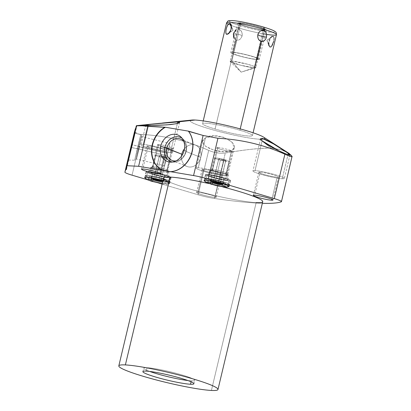 <?xml version="1.0" encoding="UTF-8"?>
<svg xmlns="http://www.w3.org/2000/svg" width="411" height="411" viewBox="0 0 411 411"><rect width="100%" height="100%" fill="white"/><g stroke="black" fill="none" stroke-linecap="round" stroke-linejoin="round"><path stroke-width="0.31" stroke-dasharray="2.06 1.54" d="M195.102 120.027A38.372 3.869 -166.6 0 0 208.906 128.705A38.372 3.869 -166.6 0 0 259.875 139.247A38.372 3.869 -166.6 0 0 264.381 138.944A38.372 3.869 -166.6 0 1 215.123 130.472A38.372 3.869 -166.6 0 1 195.102 120.027M239.896 130.261A25.631 2.584 13.4 0 1 249.117 136.056A25.631 2.584 13.4 0 1 215.076 129.018A25.631 2.584 13.4 0 1 205.854 123.218A25.631 2.584 13.4 0 1 239.896 130.261L240.219 128.9L239.896 130.261A25.631 2.584 -166.6 0 0 202.556 123.701A25.631 2.584 -166.6 0 0 215.076 129.018A25.631 2.584 -166.6 0 0 252.421 135.579A25.631 2.584 -166.6 0 0 239.896 130.261A25.631 2.584 13.4 0 1 240.014 134.885A25.631 2.584 13.4 0 1 202.546 123.768A25.631 2.584 13.4 0 1 239.896 130.261L240.219 128.9M136.308 125.879L136.92 125.823L136.308 125.879L136.92 125.823L136.041 128.535L135.404 128.653M162.119 184.102L198.123 194.788L162.119 184.102L198.123 194.788L208.701 150.4C187.894 141.019 165.576 135.707 141.749 134.469L132.049 175.178L141.749 134.469C136.735 134.063 134.299 133.246 134.454 132.018C134.299 133.246 136.735 134.063 141.749 134.469C165.576 135.707 187.894 141.019 208.701 150.4C214.27 152.753 219.803 153.627 225.3 153.036C243.949 149.763 259.197 148.119 271.049 148.109L260.399 139.663L271.049 148.109L281.078 149.691L288.034 152.753M263.59 137.13A38.372 3.869 13.4 0 1 259.875 139.247A38.372 3.869 13.4 0 1 212.487 129.742A38.372 3.869 13.4 0 1 191.886 120.048M153.889 123.896L146.388 124.764L147.78 125.216L143.198 144.446L147.78 125.216L149.512 124.348M205.397 137.993C216.335 129.938 243.471 144.662 231.583 150.518C221.457 155.774 193.078 144.389 205.397 137.993L213.838 135.913L223.671 137.284L231.676 141.857L234.311 147.467L231.583 150.518L225.541 175.877A16.137 1.629 -166.6 0 0 227.617 175.574A16.137 1.629 -166.6 0 0 216.145 171.223A16.137 1.629 -166.6 0 0 198.297 167.796L205.397 137.993L198.297 167.796A16.137 1.629 -166.6 0 0 196.217 168.094A16.137 1.629 -166.6 0 0 207.694 172.45A16.137 1.629 -166.6 0 0 225.541 175.877L231.583 150.518L223.527 151.741L213.53 150.036L205.382 146.157L202.608 141.317L205.397 137.993C193.078 144.389 221.457 155.774 231.583 150.518C243.471 144.662 216.335 129.938 205.397 137.993L198.297 167.796A16.137 1.629 -166.6 0 0 204.103 171.444A16.137 1.629 -166.6 0 0 225.541 175.877A16.137 1.629 -166.6 0 0 219.731 172.23A16.137 1.629 -166.6 0 0 198.297 167.796M203.414 169.311A10.075 1.017 13.4 0 1 216.797 172.081A10.075 1.017 13.4 0 1 220.424 174.362A10.075 1.017 13.4 0 1 207.041 171.593A10.075 1.017 13.4 0 1 203.414 169.311A10.075 1.017 13.4 0 1 214.557 171.454A10.075 1.017 13.4 0 1 221.719 174.172A10.075 1.017 13.4 0 1 220.424 174.362L214.938 197.378A10.075 1.017 -166.6 0 0 216.237 197.188A10.075 1.017 -166.6 0 0 209.071 194.47A10.075 1.017 -166.6 0 0 197.927 192.333L203.414 169.311L197.927 192.333A10.075 1.017 -166.6 0 0 196.633 192.518A10.075 1.017 -166.6 0 0 203.794 195.24A10.075 1.017 -166.6 0 0 214.938 197.378L220.424 174.362A10.075 1.017 13.4 0 1 209.281 172.219A10.075 1.017 13.4 0 1 202.114 169.502A10.075 1.017 13.4 0 1 203.414 169.311L197.927 192.333A10.075 1.017 13.4 0 1 211.311 195.102A10.075 1.017 13.4 0 1 214.938 197.378A10.075 1.017 13.4 0 1 201.554 194.609A10.075 1.017 13.4 0 1 197.927 192.333M147.02 179.622L158.728 183.095M132.049 175.178L141.749 134.469C165.576 135.707 187.894 141.019 208.701 150.4L198.123 194.788A14.647 1.474 -166.6 0 0 214.47 198.477A205.038 20.668 -166.6 0 0 262.326 203.317A205.038 20.668 -166.6 0 1 214.47 198.477L225.3 153.036C219.803 153.627 214.27 152.753 208.701 150.4L198.123 194.788A14.647 1.474 -166.6 0 0 214.47 198.477A205.038 20.668 -166.6 0 0 262.326 203.317M208.927 183.594A50.964 5.138 13.4 0 1 222.88 186.969A50.964 5.138 -166.6 0 0 208.927 183.594A50.964 5.138 13.4 0 1 222.88 186.969M262.721 201.662A50.964 5.138 13.4 0 1 256.161 202.613A50.964 5.138 13.4 0 1 211.953 194.845A50.964 5.138 13.4 0 1 168.993 181.847A50.964 5.138 -166.6 0 0 211.953 194.845A50.964 5.138 -166.6 0 0 256.161 202.613L211.413 390.45L256.161 202.613A50.964 5.138 13.4 0 1 199.797 191.788A50.964 5.138 13.4 0 1 163.563 178.04M168.762 182.803A12.828 1.295 13.4 0 1 168.017 183.784A12.828 1.295 13.4 0 1 155.969 181.605A12.828 1.295 13.4 0 1 145.36 178.204A12.828 1.295 -166.6 0 0 155.969 181.605A12.828 1.295 -166.6 0 0 168.017 183.784A12.828 1.295 -166.6 0 0 169.671 183.542A12.828 1.295 -166.6 0 0 168.762 182.803A12.828 1.295 13.4 0 1 161.523 182.838A12.828 1.295 13.4 0 1 145.36 178.204M228.213 186.769A12.828 1.295 13.4 0 1 227.417 186.758A12.828 1.295 13.4 0 1 215.364 184.58A12.828 1.295 13.4 0 1 204.755 181.184A12.828 1.295 -166.6 0 0 215.364 184.58A12.828 1.295 -166.6 0 0 227.417 186.758A12.828 1.295 -166.6 0 0 228.213 186.769A12.828 1.295 13.4 0 1 216.289 184.806A12.828 1.295 13.4 0 1 204.755 181.184M146.27 371.118L147.076 367.717A26.217 2.641 13.4 0 1 176.067 373.286A26.217 2.641 13.4 0 1 194.706 380.36A26.217 2.641 13.4 0 1 191.331 380.848L191.105 381.798L191.331 380.848A26.217 2.641 13.4 0 1 187.919 380.54A26.217 2.641 13.4 0 0 191.331 380.848A26.217 2.641 13.4 0 0 181.898 374.919A26.217 2.641 13.4 0 0 147.076 367.717L146.27 371.118L147.076 367.717A26.217 2.641 13.4 0 1 184.313 375.654A26.217 2.641 13.4 0 1 187.919 380.54M149.681 371.431A26.217 2.641 13.4 0 1 143.701 368.21A26.217 2.641 13.4 0 1 147.076 367.717A26.217 2.641 13.4 0 0 149.681 371.431A26.217 2.641 13.4 0 1 147.076 367.717M260.142 172.152A10.075 1.017 13.4 0 1 271.286 174.295A10.075 1.017 13.4 0 1 278.453 177.013A10.075 1.017 13.4 0 1 277.153 177.203L271.892 199.278L277.153 177.203A10.075 1.017 13.4 0 1 263.77 174.434A10.075 1.017 13.4 0 1 260.142 172.152A10.075 1.017 13.4 0 1 273.526 174.922A10.075 1.017 13.4 0 1 277.153 177.203A10.075 1.017 13.4 0 1 266.009 175.06A10.075 1.017 13.4 0 1 258.848 172.343A10.075 1.017 13.4 0 1 260.142 172.152L254.661 195.174M282.27 178.723A16.137 1.629 -166.6 0 0 276.464 175.071A16.137 1.629 -166.6 0 0 255.026 170.637A16.137 1.629 -166.6 0 0 260.836 174.285A16.137 1.629 -166.6 0 0 282.27 178.723A16.137 1.629 -166.6 0 0 284.35 178.42A16.137 1.629 -166.6 0 0 272.873 174.064A16.137 1.629 -166.6 0 0 255.026 170.637L262.126 140.834L255.026 170.637A16.137 1.629 -166.6 0 0 252.95 170.94A16.137 1.629 -166.6 0 0 264.422 175.292A16.137 1.629 -166.6 0 0 282.27 178.723L288.003 154.654L282.27 178.723A16.137 1.629 -166.6 0 0 268.604 172.995A16.137 1.629 -166.6 0 0 255.072 172.317A16.137 1.629 -166.6 0 0 282.27 178.723L288.003 154.654M259.875 139.247L271.049 148.109C259.197 148.119 243.949 149.763 225.3 153.036L214.47 198.477L225.3 153.036C245.989 149.527 261.237 147.888 271.049 148.109L281.268 149.743L288.902 153.339M288.311 153.36L271.686 142.699L264.088 138.831L260.666 138.553M188.613 131.171L165.366 127.251L188.613 131.171A24.167 20.041 112 0 1 190.714 156.493A24.167 20.041 112 0 1 170.776 171.798A24.167 20.041 -68 0 0 190.714 156.493A24.167 20.041 -68 0 0 188.613 131.171A24.167 20.041 112 0 1 190.714 156.493A24.167 20.041 112 0 1 170.776 171.798M126.521 168.664L136.92 125.823L126.629 168.69M131.51 147.539L132.404 144.795L128.638 160.043L132.404 144.795L138.091 146.285L135.733 156.031L137.274 148.787L131.51 147.539L137.274 148.787L140.706 134.88L138.091 146.285L132.404 144.795L135.276 132.296L131.51 147.539L132.404 144.795L131.51 147.539L138.81 148.998L141.841 136.724L139.529 146.789L138.091 146.285L140.711 134.88L134.659 160.192L138.091 146.285L139.529 146.789L136.503 159.062L138.81 148.998L137.274 148.787L138.091 146.285L137.274 148.787L138.81 148.998L136.503 159.062L139.529 146.789L167.637 153.509L164.611 165.782L166.923 155.718L138.81 148.998L166.923 155.718L169.949 143.444L167.637 153.509L139.529 146.789L141.841 136.724L138.81 148.998L139.529 146.789L138.81 148.998L166.923 155.718L167.637 153.509L166.923 155.718M281.247 201.827L292.072 156.38C289.462 152.044 282.455 149.285 271.049 148.109M184.215 150.179L186.234 151.243A13.013 10.794 112 0 1 174.033 162.155A13.013 10.794 112 0 1 172.492 162.021A13.013 10.794 -68 0 0 186.234 151.243L184.215 150.179L186.234 151.243A13.013 10.794 -68 0 0 182.104 138.286A13.013 10.794 112 0 1 183.306 139.267A13.013 10.794 112 0 1 186.234 151.243L185.767 151.351A11.482 9.52 112 0 1 175.959 160.932A11.482 9.52 -68 0 0 185.767 151.351L200.738 157.413A11.482 9.52 112 0 1 186.964 166.46A11.482 9.52 112 0 1 181.503 156.144A11.482 9.52 -68 0 0 189.45 167.025A11.482 9.52 -68 0 0 200.738 157.413L185.767 151.351A11.482 9.52 -68 0 0 183.835 141.482A11.482 9.52 112 0 1 185.767 151.351L200.738 157.413A11.482 9.52 -68 0 0 196.33 145.52A11.482 9.52 -68 0 0 184.488 148.777A11.482 9.52 112 0 1 195.585 145.175A11.482 9.52 112 0 1 200.738 157.413M177.357 123.5L170.442 152.532A16.137 1.629 -166.6 0 0 172.522 152.229A16.137 1.629 -166.6 0 0 161.045 147.878A16.137 1.629 -166.6 0 0 143.198 144.446A16.137 1.629 -166.6 0 0 141.122 144.749A16.137 1.629 -166.6 0 0 152.594 149.106A16.137 1.629 -166.6 0 0 170.442 152.532L177.357 123.5L170.442 152.532A16.137 1.629 -166.6 0 0 164.636 148.88A16.137 1.629 -166.6 0 0 143.198 144.446A16.137 1.629 -166.6 0 0 149.008 148.099A16.137 1.629 -166.6 0 0 170.442 152.532A16.137 1.629 -166.6 0 0 156.776 146.809A16.137 1.629 -166.6 0 0 143.244 146.131A16.137 1.629 -166.6 0 0 170.442 152.532M148.314 145.967A10.075 1.017 13.4 0 1 161.698 148.736A10.075 1.017 13.4 0 1 165.325 151.012A10.075 1.017 13.4 0 1 151.942 148.248A10.075 1.017 13.4 0 1 148.314 145.967A10.075 1.017 13.4 0 1 159.458 148.104A10.075 1.017 13.4 0 1 166.625 150.827A10.075 1.017 13.4 0 1 165.325 151.012L160.064 173.093L165.325 151.012A10.075 1.017 13.4 0 1 154.182 148.874A10.075 1.017 13.4 0 1 147.02 146.157A10.075 1.017 13.4 0 1 148.314 145.967L142.833 168.983M146.362 177.357L147.78 171.402A12.828 1.295 13.4 0 1 161.965 174.13A12.828 1.295 13.4 0 1 171.089 177.588A12.828 1.295 13.4 0 1 169.435 177.829L168.017 183.784L169.435 177.829A12.828 1.295 13.4 0 1 155.25 175.107A12.828 1.295 13.4 0 1 146.126 171.644A12.828 1.295 13.4 0 1 147.78 171.402L146.362 177.357L147.78 171.402A12.828 1.295 13.4 0 1 164.821 174.927A12.828 1.295 13.4 0 1 169.435 177.829A12.828 1.295 13.4 0 1 152.394 174.305A12.828 1.295 13.4 0 1 147.78 171.402A12.828 1.295 13.4 0 1 169.404 176.494A12.828 1.295 13.4 0 1 158.641 175.954A12.828 1.295 13.4 0 1 147.78 171.402M152.507 174.31A12.597 1.269 -166.6 0 0 169.24 177.773A12.597 1.269 -166.6 0 0 164.708 174.922A12.597 1.269 -166.6 0 0 147.975 171.464A12.597 1.269 -166.6 0 0 152.507 174.31L151.592 178.169A12.597 1.269 -166.6 0 0 169.943 181.39A12.597 1.269 -166.6 0 0 163.789 178.78L164.708 174.922A12.597 1.269 13.4 0 1 170.858 177.537A12.597 1.269 13.4 0 1 152.507 174.31A12.597 1.269 13.4 0 1 146.357 171.7A12.597 1.269 13.4 0 1 164.708 174.922L163.789 178.78A12.597 1.269 -166.6 0 0 145.437 175.554A12.597 1.269 -166.6 0 0 151.592 178.169L152.507 174.31A12.597 1.269 -166.6 0 0 170.863 177.501A12.597 1.269 -166.6 0 0 152.45 172.039A12.597 1.269 -166.6 0 0 152.507 174.31L151.592 178.169A12.597 1.269 -166.6 0 0 168.32 181.626A12.597 1.269 -166.6 0 0 163.789 178.78A12.597 1.269 -166.6 0 0 147.061 175.317A12.597 1.269 -166.6 0 0 151.592 178.169A12.597 1.269 -166.6 0 0 169.943 181.359A12.597 1.269 -166.6 0 0 151.531 175.893A12.597 1.269 -166.6 0 0 151.592 178.169M161.939 181.826A2.05 0.971 -73.5 0 0 163.136 180.922A2.05 0.971 -73.5 0 0 163.609 178.77A12.227 1.233 13.4 0 1 169.573 181.215A12.227 1.233 13.4 0 1 163.891 181.015A12.227 1.233 13.4 0 1 151.767 178.174A2.05 0.971 -73.5 0 0 151.731 181.318A2.05 0.971 106.5 0 1 151.767 178.174A12.227 1.233 13.4 0 1 147.369 175.41A12.227 1.233 13.4 0 1 163.609 178.77A12.227 1.233 13.4 0 1 168.012 181.534A12.227 1.233 13.4 0 1 151.767 178.174A12.227 1.233 13.4 0 1 145.843 175.564A12.227 1.233 13.4 0 1 163.609 178.77A2.05 0.971 106.5 0 1 163.136 180.922A2.05 0.971 106.5 0 1 161.939 181.826A2.05 0.971 106.5 0 1 161.98 178.687A8.862 0.894 -166.6 0 0 153.195 176.627A8.862 0.894 -166.6 0 0 149.075 176.483A8.862 0.894 -166.6 0 0 153.395 178.256A2.05 0.971 106.5 0 1 153.19 179.797A2.05 0.971 -73.5 0 0 153.395 178.256A8.862 0.894 -166.6 0 0 166.275 180.583A8.862 0.894 -166.6 0 0 161.98 178.687A2.05 0.971 -73.5 0 0 161.446 180.321A2.05 0.971 -73.5 0 1 161.98 178.687A8.862 0.894 -166.6 0 0 150.21 176.252A8.862 0.894 -166.6 0 0 153.395 178.256A8.862 0.894 -166.6 0 0 165.171 180.691A8.862 0.894 -166.6 0 0 161.98 178.687M154.146 178.297A7.321 0.74 13.4 0 1 151.51 176.638A7.321 0.74 13.4 0 1 161.235 178.651A7.321 0.74 13.4 0 1 163.871 180.306A7.321 0.74 13.4 0 1 154.146 178.297A1.171 0.555 106.5 0 1 154.207 178.307A1.171 0.555 106.5 0 1 154.438 179.458A6.15 0.622 13.4 0 1 151.433 178.179A6.15 0.622 13.4 0 1 160.398 179.756A1.171 0.555 106.5 0 1 161.235 178.651A7.321 0.74 -166.6 0 0 151.51 176.638A7.321 0.74 -166.6 0 0 154.146 178.297A7.321 0.74 -166.6 0 0 163.871 180.306A7.321 0.74 -166.6 0 0 161.235 178.651A1.171 0.555 -73.5 0 0 160.398 179.756A6.15 0.622 13.4 0 1 163.403 181.03A6.15 0.622 13.4 0 1 154.438 179.458A1.171 0.555 -73.5 0 0 154.207 178.307A1.171 0.555 -73.5 0 0 154.146 178.297A7.321 0.74 13.4 0 1 154.11 176.971A7.321 0.74 13.4 0 1 164.816 180.152A7.321 0.74 13.4 0 1 154.146 178.297A1.171 0.555 -73.5 0 1 154.438 179.458L154.279 180.136L154.438 179.458A6.15 0.622 13.4 0 1 151.433 178.179A6.15 0.622 13.4 0 1 160.398 179.756A6.15 0.622 13.4 0 1 163.403 181.03A6.15 0.622 13.4 0 1 154.438 179.458A6.15 0.622 13.4 0 1 154.413 178.348A6.15 0.622 13.4 0 1 163.403 181.015A6.15 0.622 13.4 0 1 154.438 179.458L154.279 180.136M160.233 180.434A6.15 0.622 -166.6 0 1 161.723 181.765A6.15 0.622 -166.6 0 0 163.239 181.713A6.15 0.622 -166.6 0 0 160.233 180.434L160.398 179.756L160.233 180.434A6.15 0.622 -166.6 0 0 151.274 178.862A6.15 0.622 -166.6 0 0 152.604 179.592A6.15 0.622 -166.6 0 1 152.702 178.8A6.15 0.622 -166.6 0 1 160.233 180.434L160.398 179.756A1.171 0.555 106.5 0 1 161.235 178.651M155.224 180.121A3.663 0.37 13.4 0 1 154.248 179.376A3.663 0.37 13.4 0 1 159.031 180.378A3.663 0.37 13.4 0 1 159.144 181.056A3.663 0.37 -166.6 0 0 160.819 181.133A3.663 0.37 -166.6 0 0 159.031 180.378A3.663 0.37 -166.6 0 0 153.693 179.437A3.663 0.37 -166.6 0 0 155.224 180.121A3.663 0.37 13.4 0 1 154.628 179.412A3.663 0.37 13.4 0 1 159.997 180.691A3.663 0.37 13.4 0 1 159.144 181.056M155.486 180.177L161.061 156.781A3.663 0.37 13.4 0 1 159.273 156.021A3.663 0.37 13.4 0 1 164.606 156.961L159.031 180.378L164.606 156.961A3.663 0.37 13.4 0 1 166.398 157.721A3.663 0.37 13.4 0 1 161.061 156.781L155.486 180.177L161.061 156.781A3.663 0.37 13.4 0 1 159.745 155.954A3.663 0.37 13.4 0 1 164.606 156.961A3.663 0.37 13.4 0 1 165.926 157.788A3.663 0.37 13.4 0 1 161.061 156.781A3.663 0.37 13.4 0 1 161.045 156.123A3.663 0.37 13.4 0 1 166.398 157.711A3.663 0.37 13.4 0 1 161.061 156.781M166.465 157.053A7.501 0.755 -166.6 0 0 156.509 154.993A7.501 0.755 -166.6 0 0 159.206 156.689A7.501 0.755 -166.6 0 0 169.162 158.749A7.501 0.755 -166.6 0 0 166.465 157.053L162.237 174.798A7.501 0.755 -166.6 0 0 151.315 172.877A7.501 0.755 -166.6 0 0 154.978 174.434L159.206 156.689A7.501 0.755 13.4 0 1 155.543 155.132A7.501 0.755 13.4 0 1 166.465 157.053A7.501 0.755 13.4 0 1 170.128 158.61A7.501 0.755 13.4 0 1 159.206 156.689L154.978 174.434A7.501 0.755 -166.6 0 0 165.9 176.355A7.501 0.755 -166.6 0 0 162.237 174.798L166.465 157.053L162.237 174.798A7.501 0.755 13.4 0 1 164.934 176.494A7.501 0.755 13.4 0 1 154.978 174.434A7.501 0.755 13.4 0 1 152.281 172.738A7.501 0.755 13.4 0 1 162.237 174.798M149.758 171.988A10.486 1.058 -166.6 0 0 153.529 174.362A10.486 1.058 -166.6 0 0 167.457 177.244A10.486 1.058 -166.6 0 0 163.686 174.87A10.486 1.058 -166.6 0 0 149.758 171.988A10.486 1.058 -166.6 0 0 148.412 172.168A10.486 1.058 -166.6 0 0 155.759 174.988A10.486 1.058 -166.6 0 0 167.457 177.244L167.703 172.368A9.474 0.956 13.4 0 1 157.136 170.334A9.474 0.956 13.4 0 1 150.503 167.78A9.474 0.956 13.4 0 1 151.716 167.626L149.758 171.988L151.716 167.626A9.474 0.956 13.4 0 1 162.093 169.609A9.474 0.956 13.4 0 1 168.926 172.173A9.474 0.956 13.4 0 1 167.703 172.368L167.457 177.244A10.486 1.058 -166.6 0 0 168.813 177.023A10.486 1.058 -166.6 0 0 161.246 174.192A10.486 1.058 -166.6 0 0 149.758 171.988A10.486 1.058 -166.6 0 0 158.636 175.708A10.486 1.058 -166.6 0 0 167.431 176.149A10.486 1.058 -166.6 0 0 149.758 171.988L151.716 167.626L153.329 166.547A7.968 0.801 13.4 0 1 161.759 168.135A7.968 0.801 13.4 0 1 167.786 170.298A7.968 0.801 13.4 0 1 166.779 170.534L167.703 172.368A9.474 0.956 -166.6 0 0 168.895 172.086A9.474 0.956 -166.6 0 0 161.734 169.517A9.474 0.956 -166.6 0 0 151.716 167.626A9.474 0.956 -166.6 0 0 150.565 167.719A9.474 0.956 -166.6 0 0 156.781 170.236A9.474 0.956 -166.6 0 0 167.703 172.368L166.779 170.534A7.968 0.801 13.4 0 1 157.593 168.741A7.968 0.801 13.4 0 1 152.363 166.625A7.968 0.801 13.4 0 1 153.329 166.547L151.716 167.626A9.474 0.956 -166.6 0 0 159.735 170.981A9.474 0.956 -166.6 0 0 167.678 171.382A9.474 0.956 -166.6 0 0 151.716 167.626L153.329 166.547A7.968 0.801 -166.6 0 0 152.306 166.696A7.968 0.801 -166.6 0 0 157.968 168.844A7.968 0.801 -166.6 0 0 166.779 170.534L172.019 148.546A7.968 0.801 13.4 0 1 163.208 146.855A7.968 0.801 13.4 0 1 157.541 144.708A7.968 0.801 13.4 0 1 158.569 144.559L153.329 166.547L158.569 144.559A7.968 0.801 13.4 0 1 167.38 146.249A7.968 0.801 13.4 0 1 173.041 148.397A7.968 0.801 13.4 0 1 172.019 148.546L166.779 170.534A7.968 0.801 -166.6 0 0 167.806 170.385A7.968 0.801 -166.6 0 0 162.14 168.238A7.968 0.801 -166.6 0 0 153.329 166.547A7.968 0.801 13.4 0 1 166.758 169.707A7.968 0.801 13.4 0 1 160.074 169.373A7.968 0.801 13.4 0 1 153.329 166.547L158.569 144.559A7.968 0.801 -166.6 0 0 161.436 146.357A7.968 0.801 -166.6 0 0 172.019 148.546A7.968 0.801 -166.6 0 0 169.152 146.748A7.968 0.801 -166.6 0 0 158.569 144.559A7.968 0.801 -166.6 0 0 165.314 147.385A7.968 0.801 -166.6 0 0 171.998 147.719A7.968 0.801 -166.6 0 0 158.569 144.559M205.757 180.331L207.175 174.382A12.828 1.295 13.4 0 1 221.365 177.105A12.828 1.295 13.4 0 1 230.484 180.568A12.828 1.295 13.4 0 1 228.835 180.809L227.417 186.758L228.835 180.809A12.828 1.295 13.4 0 1 214.645 178.081A12.828 1.295 13.4 0 1 205.526 174.618A12.828 1.295 13.4 0 1 207.175 174.382L205.757 180.331L207.175 174.382A12.828 1.295 13.4 0 1 224.216 177.906A12.828 1.295 13.4 0 1 228.835 180.809A12.828 1.295 13.4 0 1 211.793 177.28A12.828 1.295 13.4 0 1 207.175 174.382A12.828 1.295 13.4 0 1 228.799 179.468A12.828 1.295 13.4 0 1 218.041 178.929A12.828 1.295 13.4 0 1 207.175 174.382M211.906 177.29A12.597 1.269 -166.6 0 0 228.634 180.748A12.597 1.269 -166.6 0 0 224.103 177.901A12.597 1.269 -166.6 0 0 207.375 174.439A12.597 1.269 -166.6 0 0 211.906 177.29L210.987 181.143A12.597 1.269 -166.6 0 0 229.338 184.369A12.597 1.269 -166.6 0 0 223.183 181.754L224.103 177.901A12.597 1.269 13.4 0 1 230.258 180.511A12.597 1.269 13.4 0 1 211.906 177.29A12.597 1.269 13.4 0 1 205.752 174.675A12.597 1.269 13.4 0 1 224.103 177.901L223.183 181.754A12.597 1.269 -166.6 0 0 204.832 178.528A12.597 1.269 -166.6 0 0 210.987 181.143L211.906 177.29A12.597 1.269 -166.6 0 0 230.258 180.48A12.597 1.269 -166.6 0 0 211.845 175.014A12.597 1.269 -166.6 0 0 211.906 177.29L210.987 181.143A12.597 1.269 -166.6 0 0 227.715 184.606A12.597 1.269 -166.6 0 0 223.183 181.754A12.597 1.269 -166.6 0 0 206.456 178.292A12.597 1.269 -166.6 0 0 210.987 181.143A12.597 1.269 -166.6 0 0 229.343 184.334A12.597 1.269 -166.6 0 0 210.93 178.867A12.597 1.269 -166.6 0 0 210.987 181.143M211.167 181.153A12.227 1.233 13.4 0 1 206.764 178.384A12.227 1.233 13.4 0 1 223.009 181.744A12.227 1.233 13.4 0 1 227.406 184.513A12.227 1.233 13.4 0 1 211.167 181.153A12.227 1.233 13.4 0 1 205.243 178.538A12.227 1.233 13.4 0 1 223.009 181.744A2.05 0.971 106.5 0 1 222.587 183.794A2.05 0.971 -73.5 0 0 223.009 181.744A12.227 1.233 13.4 0 1 228.973 184.19A12.227 1.233 13.4 0 1 223.286 183.989A12.227 1.233 13.4 0 1 211.167 181.153A2.05 0.971 -73.5 0 0 211.126 184.292A2.05 0.971 106.5 0 1 211.167 181.153A12.227 1.233 13.4 0 1 211.11 178.944A12.227 1.233 13.4 0 1 228.984 184.251A12.227 1.233 13.4 0 1 211.167 181.153A2.05 0.971 106.5 0 0 210.704 182.34M212.795 181.236A2.05 0.971 106.5 0 1 212.59 182.772A2.05 0.971 -73.5 0 0 212.795 181.236A8.862 0.894 -166.6 0 0 225.67 183.558A8.862 0.894 -166.6 0 0 221.375 181.662A8.862 0.894 -166.6 0 0 212.59 179.607A8.862 0.894 -166.6 0 0 208.469 179.463A8.862 0.894 -166.6 0 0 212.795 181.236A8.862 0.894 -166.6 0 0 224.565 183.671A8.862 0.894 -166.6 0 0 221.375 181.662A2.05 0.971 -73.5 0 0 220.841 183.301A2.05 0.971 -73.5 0 1 221.375 181.662A8.862 0.894 -166.6 0 0 209.605 179.227A8.862 0.894 -166.6 0 0 212.795 181.236A8.862 0.894 13.4 0 1 212.754 179.633A8.862 0.894 13.4 0 1 225.711 183.481A8.862 0.894 13.4 0 1 212.795 181.236A2.05 0.971 106.5 0 1 212.59 182.772M221.339 184.806A2.05 0.971 106.5 0 1 221.375 181.662M213.54 181.272A7.321 0.74 13.4 0 1 210.905 179.612A7.321 0.74 13.4 0 1 220.63 181.626A7.321 0.74 13.4 0 1 223.265 183.28A7.321 0.74 13.4 0 1 213.54 181.272A1.171 0.555 106.5 0 1 213.602 181.282A1.171 0.555 106.5 0 1 213.838 182.433A6.15 0.622 13.4 0 1 210.833 181.159A6.15 0.622 13.4 0 1 219.793 182.731A1.171 0.555 106.5 0 1 220.63 181.626A7.321 0.74 -166.6 0 0 210.905 179.612A7.321 0.74 -166.6 0 0 213.54 181.272A7.321 0.74 -166.6 0 0 223.265 183.28A7.321 0.74 -166.6 0 0 220.63 181.626A1.171 0.555 -73.5 0 0 219.793 182.731A6.15 0.622 13.4 0 1 222.798 184.01A6.15 0.622 13.4 0 1 213.838 182.433A1.171 0.555 -73.5 0 0 213.602 181.282A1.171 0.555 -73.5 0 0 213.54 181.272A7.321 0.74 13.4 0 1 213.504 179.951A7.321 0.74 13.4 0 1 224.211 183.126A7.321 0.74 13.4 0 1 213.54 181.272A1.171 0.555 -73.5 0 1 213.838 182.433L213.674 183.116L213.838 182.433A6.15 0.622 13.4 0 1 210.833 181.159A6.15 0.622 13.4 0 1 219.793 182.731A6.15 0.622 13.4 0 1 222.798 184.01A6.15 0.622 13.4 0 1 213.838 182.433A6.15 0.622 13.4 0 1 213.807 181.323A6.15 0.622 13.4 0 1 222.803 183.989A6.15 0.622 13.4 0 1 213.838 182.433L213.674 183.116M219.633 183.414A6.15 0.622 -166.6 0 1 221.118 184.739A6.15 0.622 -166.6 0 0 222.639 184.688A6.15 0.622 -166.6 0 0 219.633 183.414L219.793 182.731L219.633 183.414A6.15 0.622 -166.6 0 0 210.668 181.837A6.15 0.622 -166.6 0 0 211.999 182.566A6.15 0.622 -166.6 0 1 212.097 181.775A6.15 0.622 -166.6 0 1 219.633 183.414L219.793 182.731A1.171 0.555 106.5 0 1 220.63 181.626M214.619 183.095A3.663 0.37 13.4 0 1 213.643 182.35A3.663 0.37 13.4 0 1 218.426 183.352A3.663 0.37 13.4 0 1 218.544 184.03A3.663 0.37 -166.6 0 0 220.214 184.113A3.663 0.37 -166.6 0 0 218.426 183.352A3.663 0.37 -166.6 0 0 213.093 182.412A3.663 0.37 -166.6 0 0 214.619 183.095A3.663 0.37 13.4 0 1 214.028 182.386A3.663 0.37 13.4 0 1 219.392 183.666A3.663 0.37 13.4 0 1 218.544 184.03M214.886 183.152L220.46 159.761A3.663 0.37 13.4 0 1 218.673 159A3.663 0.37 13.4 0 1 224.005 159.936L218.426 183.352L224.005 159.936A3.663 0.37 13.4 0 1 225.793 160.696A3.663 0.37 13.4 0 1 220.46 159.761L214.886 183.152L220.46 159.761A3.663 0.37 13.4 0 1 219.14 158.929A3.663 0.37 13.4 0 1 224.005 159.936A3.663 0.37 13.4 0 1 225.32 160.763A3.663 0.37 13.4 0 1 220.46 159.761A3.663 0.37 13.4 0 1 220.44 159.098A3.663 0.37 13.4 0 1 225.793 160.686A3.663 0.37 13.4 0 1 220.46 159.761M225.865 160.028A7.501 0.755 -166.6 0 0 215.903 157.968A7.501 0.755 -166.6 0 0 218.601 159.663A7.501 0.755 -166.6 0 0 228.562 161.723A7.501 0.755 -166.6 0 0 225.865 160.028L221.637 177.773A7.501 0.755 -166.6 0 0 210.709 175.857A7.501 0.755 -166.6 0 0 214.372 177.413L218.601 159.663A7.501 0.755 13.4 0 1 214.938 158.112A7.501 0.755 13.4 0 1 225.865 160.028A7.501 0.755 13.4 0 1 229.528 161.585A7.501 0.755 13.4 0 1 218.601 159.663L214.372 177.413A7.501 0.755 -166.6 0 0 225.3 179.33A7.501 0.755 -166.6 0 0 221.637 177.773L225.865 160.028L221.637 177.773A7.501 0.755 13.4 0 1 224.334 179.473A7.501 0.755 13.4 0 1 214.372 177.413A7.501 0.755 13.4 0 1 211.675 175.713A7.501 0.755 13.4 0 1 221.637 177.773M209.153 174.968A10.486 1.058 -166.6 0 0 212.929 177.341A10.486 1.058 -166.6 0 0 226.857 180.218A10.486 1.058 -166.6 0 0 223.081 177.85A10.486 1.058 -166.6 0 0 209.153 174.968A10.486 1.058 -166.6 0 0 207.812 175.143A10.486 1.058 -166.6 0 0 215.153 177.963A10.486 1.058 -166.6 0 0 226.857 180.218L227.098 175.343A9.474 0.956 13.4 0 1 216.53 173.308A9.474 0.956 13.4 0 1 209.898 170.76A9.474 0.956 13.4 0 1 211.11 170.601L209.153 174.968L211.11 170.601A9.474 0.956 13.4 0 1 221.488 172.589A9.474 0.956 13.4 0 1 228.321 175.148A9.474 0.956 13.4 0 1 227.098 175.343L226.857 180.218A10.486 1.058 -166.6 0 0 228.208 180.003A10.486 1.058 -166.6 0 0 220.645 177.167A10.486 1.058 -166.6 0 0 209.153 174.968A10.486 1.058 -166.6 0 0 218.03 178.687A10.486 1.058 -166.6 0 0 226.826 179.129A10.486 1.058 -166.6 0 0 209.153 174.968L211.11 170.601L212.728 169.522A7.968 0.801 13.4 0 1 221.159 171.115A7.968 0.801 13.4 0 1 227.18 173.272A7.968 0.801 13.4 0 1 226.178 173.514L227.098 175.343A9.474 0.956 -166.6 0 0 228.295 175.06A9.474 0.956 -166.6 0 0 221.133 172.492A9.474 0.956 -166.6 0 0 211.11 170.601A9.474 0.956 -166.6 0 0 209.959 170.693A9.474 0.956 -166.6 0 0 216.181 173.211A9.474 0.956 -166.6 0 0 227.098 175.343L226.178 173.514A7.968 0.801 13.4 0 1 216.993 171.721A7.968 0.801 13.4 0 1 211.763 169.599A7.968 0.801 13.4 0 1 212.728 169.522L211.11 170.601A9.474 0.956 -166.6 0 0 219.13 173.961A9.474 0.956 -166.6 0 0 227.072 174.356A9.474 0.956 -166.6 0 0 211.11 170.601L212.728 169.522A7.968 0.801 -166.6 0 0 211.701 169.671A7.968 0.801 -166.6 0 0 217.368 171.819A7.968 0.801 -166.6 0 0 226.178 173.514L231.414 151.525A7.968 0.801 13.4 0 1 222.603 149.83A7.968 0.801 13.4 0 1 216.941 147.683A7.968 0.801 13.4 0 1 217.964 147.534L212.728 169.522L217.964 147.534A7.968 0.801 13.4 0 1 226.774 149.224A7.968 0.801 13.4 0 1 232.441 151.376A7.968 0.801 13.4 0 1 231.414 151.525L226.178 173.514A7.968 0.801 -166.6 0 0 227.201 173.365A7.968 0.801 -166.6 0 0 221.539 171.212A7.968 0.801 -166.6 0 0 212.728 169.522A7.968 0.801 13.4 0 1 226.153 172.682A7.968 0.801 13.4 0 1 219.474 172.348A7.968 0.801 13.4 0 1 212.728 169.522L217.964 147.534A7.968 0.801 -166.6 0 0 220.83 149.337A7.968 0.801 -166.6 0 0 231.414 151.525A7.968 0.801 -166.6 0 0 228.547 149.722A7.968 0.801 -166.6 0 0 217.964 147.534A7.968 0.801 -166.6 0 0 224.714 150.359A7.968 0.801 -166.6 0 0 231.393 150.693A7.968 0.801 -166.6 0 0 217.964 147.534M242.069 35.952C240.728 39.343 238.791 40.715 236.268 40.057L215.076 129.018L236.268 40.057L234.167 38.408L236.268 40.057C233.854 39.096 232.939 36.887 233.525 33.419L240.25 34.807L242.069 35.952C241.072 39.055 239.14 40.427 236.268 40.057C238.791 40.715 240.728 39.343 242.069 35.952L240.25 34.807L233.525 33.419C234.676 30.024 236.443 28.647 238.837 29.289C241.401 30.244 242.475 32.469 242.069 35.952C242.475 32.469 241.401 30.244 238.837 29.289L239.12 28.097L238.837 29.289C241.498 30.522 242.577 32.741 242.069 35.952L240.25 34.807L233.525 33.419C234.368 30.306 236.14 28.929 238.837 29.289L236.284 29.515M276.459 34.658A25.631 2.584 13.4 0 1 239.12 28.097A25.631 2.584 13.4 0 1 228.3 24.208A25.631 2.584 13.4 0 1 226.6 22.78A25.631 2.584 -166.6 0 0 228.3 24.208A25.631 2.584 -166.6 0 0 239.12 28.097A2.343 1.11 106.5 0 1 240.795 25.888A23.288 2.348 13.4 0 1 232.415 20.617A23.288 2.348 13.4 0 1 263.343 27.013A23.288 2.348 13.4 0 1 271.722 32.284A23.288 2.348 13.4 0 1 240.795 25.888A2.343 1.11 -73.5 0 0 239.12 28.097A25.631 2.584 -166.6 0 0 276.459 34.658M271.471 36.887L266.898 40.319L272.878 36.327C275.617 36.317 273.027 47.167 270.31 47.101L266.898 40.319L268.82 45.585L268.886 40.864L271.471 36.887L272.878 36.327L266.898 40.319L270.31 47.101C266.297 45.893 270.053 35.202 272.878 36.327C275.74 37.257 272.416 48.041 270.31 47.101L269.637 46.833M233.489 36.759L233.345 34.539M229.574 32.572L233.027 30.27L231.45 27.131L233.027 30.27L229.574 32.572L233.027 30.27L231.45 27.131M227.828 34.087L233.027 30.27L231.105 25.004M240.795 25.888A23.288 2.348 13.4 0 1 232.415 20.617A23.288 2.348 13.4 0 1 263.343 27.013A23.288 2.348 13.4 0 1 271.722 32.284A23.288 2.348 13.4 0 1 240.795 25.888A2.343 1.11 -73.5 0 0 239.12 28.097L238.837 29.289M240.872 23.129A13.27 1.336 -166.6 0 0 245.644 26.129A13.27 1.336 -166.6 0 0 263.271 29.772A13.27 1.336 -166.6 0 0 258.493 26.772A13.27 1.336 -166.6 0 0 240.872 23.129L231.819 61.116A13.27 1.336 -166.6 0 0 230.114 61.362A13.27 1.336 -166.6 0 0 239.546 64.943A13.27 1.336 -166.6 0 0 254.219 67.758L263.271 29.772A13.27 1.336 13.4 0 1 248.598 26.956A13.27 1.336 13.4 0 1 239.161 23.376A13.27 1.336 13.4 0 1 240.872 23.129A13.27 1.336 13.4 0 1 255.544 25.944A13.27 1.336 13.4 0 1 264.977 29.525A13.27 1.336 13.4 0 1 263.271 29.772L254.219 67.758A13.27 1.336 -166.6 0 0 255.93 67.512A13.27 1.336 -166.6 0 0 246.492 63.931A13.27 1.336 -166.6 0 0 231.819 61.116L240.872 23.129L231.819 61.116L247.535 64.214L254.286 66.423L255.688 67.687L254.219 67.758L241.18 72.151L231.819 61.116L241.18 72.151L254.219 67.758L240.61 65.221L230.247 61.624L231.819 61.116L241.18 72.151L254.219 67.758A13.27 1.336 13.4 0 1 231.855 62.498A13.27 1.336 13.4 0 1 242.983 63.053A13.27 1.336 13.4 0 1 254.219 67.758L263.271 29.772A13.27 1.336 13.4 0 1 240.908 24.511A13.27 1.336 13.4 0 1 252.035 25.066A13.27 1.336 13.4 0 1 263.271 29.772M264.432 30.116A14.647 1.474 13.4 0 1 239.747 24.311A14.647 1.474 13.4 0 1 252.03 24.922A14.647 1.474 13.4 0 1 264.432 30.116A14.647 1.474 13.4 0 1 248.234 27.008A14.647 1.474 13.4 0 1 237.825 23.057A14.647 1.474 13.4 0 1 239.711 22.78L232.688 52.264A14.647 1.474 -166.6 0 0 230.802 52.536A14.647 1.474 -166.6 0 0 241.211 56.492A14.647 1.474 -166.6 0 0 257.409 59.6L264.432 30.116L257.409 59.6A14.647 1.474 -166.6 0 0 259.295 59.328A14.647 1.474 -166.6 0 0 248.881 55.377A14.647 1.474 -166.6 0 0 232.688 52.264L239.711 22.78A14.647 1.474 13.4 0 1 255.904 25.893A14.647 1.474 13.4 0 1 266.318 29.844A14.647 1.474 13.4 0 1 264.432 30.116L257.409 59.6A14.647 1.474 13.4 0 1 237.954 55.577A14.647 1.474 13.4 0 1 232.688 52.264A14.647 1.474 13.4 0 1 252.138 56.286A14.647 1.474 13.4 0 1 257.409 59.6M256.243 59.256A13.27 1.336 -166.6 0 0 251.47 56.256A13.27 1.336 -166.6 0 0 233.849 52.608A13.27 1.336 -166.6 0 0 238.621 55.608A13.27 1.336 -166.6 0 0 256.243 59.256M141.749 134.469C136.735 134.063 134.299 133.246 134.454 132.018M208.701 150.4C214.27 152.753 219.803 153.627 225.3 153.036M231.583 150.518L225.541 175.877A16.137 1.629 -166.6 0 0 211.876 170.154A16.137 1.629 -166.6 0 0 198.338 169.476A16.137 1.629 -166.6 0 0 225.541 175.877M220.424 174.362A10.075 1.017 -166.6 0 0 211.891 170.786A10.075 1.017 -166.6 0 0 203.44 170.365A10.075 1.017 -166.6 0 0 220.424 174.362L214.938 197.378A10.075 1.017 -166.6 0 0 206.409 193.807A10.075 1.017 -166.6 0 0 197.958 193.381A10.075 1.017 -166.6 0 0 214.938 197.378M211.413 390.45L256.161 202.613M191.105 381.798L191.331 380.848M277.153 177.203A10.075 1.017 -166.6 0 0 268.619 173.627A10.075 1.017 -166.6 0 0 260.173 173.206A10.075 1.017 -166.6 0 0 277.153 177.203L271.892 199.278M255.026 170.637L262.126 140.834L260.661 138.564M136.92 125.823L136.041 128.535M167.637 153.509L132.404 144.795M172.492 162.021A13.013 10.794 -68 0 0 185.515 153.483A13.013 10.794 -68 0 0 182.104 138.286M183.835 141.482A11.482 9.52 112 0 1 185.135 153.329A11.482 9.52 112 0 1 175.959 160.932M181.503 156.144A11.482 9.52 -68 0 0 193.103 166.481A11.482 9.52 -68 0 0 200.013 149.429A11.482 9.52 -68 0 0 184.488 148.777M147.78 125.216L143.198 144.446M165.325 151.012A10.075 1.017 -166.6 0 0 156.791 147.441A10.075 1.017 -166.6 0 0 148.345 147.015A10.075 1.017 -166.6 0 0 165.325 151.012L160.064 173.093M168.017 183.784L169.435 177.829M163.789 178.78L164.708 174.922M151.767 178.174A12.227 1.233 13.4 0 1 151.71 175.97A12.227 1.233 13.4 0 1 169.589 181.272A12.227 1.233 13.4 0 1 151.767 178.174A2.05 0.971 106.5 0 0 151.305 179.366M153.395 178.256A8.862 0.894 13.4 0 1 153.354 176.658A8.862 0.894 13.4 0 1 166.311 180.501A8.862 0.894 13.4 0 1 153.395 178.256A2.05 0.971 106.5 0 1 153.19 179.797M161.723 181.765A6.15 0.622 -166.6 0 0 161.477 180.83A6.15 0.622 -166.6 0 0 153.246 178.867A6.15 0.622 -166.6 0 0 152.604 179.592M164.606 156.961L159.031 180.378M159.206 156.689A7.501 0.755 13.4 0 1 159.17 155.337A7.501 0.755 13.4 0 1 170.133 158.589A7.501 0.755 13.4 0 1 159.206 156.689L154.978 174.434A7.501 0.755 13.4 0 1 154.942 173.082A7.501 0.755 13.4 0 1 165.905 176.334A7.501 0.755 13.4 0 1 154.978 174.434M172.019 148.546L166.779 170.534L167.703 172.368L167.457 177.244M227.417 186.758L228.835 180.809M223.183 181.754L224.103 177.901M221.118 184.739A6.15 0.622 -166.6 0 0 220.871 183.804A6.15 0.622 -166.6 0 0 212.641 181.847A6.15 0.622 -166.6 0 0 211.999 182.566M224.005 159.936L218.426 183.352M218.601 159.663A7.501 0.755 13.4 0 1 218.565 158.312A7.501 0.755 13.4 0 1 229.528 161.564A7.501 0.755 13.4 0 1 218.601 159.663L214.372 177.413A7.501 0.755 13.4 0 1 214.337 176.057A7.501 0.755 13.4 0 1 225.3 179.309A7.501 0.755 13.4 0 1 214.372 177.413M231.414 151.525L226.178 173.514L227.098 175.343L226.857 180.218M268.63 44.927L270.351 38.018M271.496 36.867L272.226 36.451M273.49 36.579L273.777 36.98M273.89 37.267L274.05 38.377M273.973 39.764L273.716 41.28M271.496 46.52L270.916 46.962M270.31 47.101L266.898 40.319L272.878 36.327M266.539 34.375A25.631 2.584 13.4 0 1 228.3 24.208M236.268 40.057L215.076 129.018M263.343 27.013A23.288 2.348 -166.6 0 0 229.41 21.115A23.288 2.348 -166.6 0 0 263.451 31.221A23.288 2.348 -166.6 0 0 263.343 27.013M198.123 194.788A14.647 1.474 -166.6 0 0 214.47 198.477M163.188 180.819A2.05 0.971 -73.5 0 0 163.609 178.77M222.587 183.794A2.05 0.971 -73.5 0 0 223.009 181.744M239.711 22.78L232.688 52.264A14.647 1.474 13.4 0 1 257.368 58.074A14.647 1.474 13.4 0 1 245.084 57.458A14.647 1.474 13.4 0 1 232.688 52.264M233.849 52.608A13.27 1.336 13.4 0 1 256.212 57.874A13.27 1.336 13.4 0 1 245.084 57.314A13.27 1.336 13.4 0 1 233.849 52.608M234.275 147.636L227.617 175.574M202.654 141.081L196.217 168.094M221.719 174.172L216.237 197.188M202.114 169.502L196.633 192.518M193.894 383.761L194.706 380.36M142.894 371.611L143.701 368.21M278.453 177.013L272.966 200.034M289.94 154.952L284.35 178.42M260.651 138.605L252.95 170.94M128.638 160.043L134.654 160.192L136.503 159.062L164.611 165.782M135.276 132.296L140.706 134.88L141.841 136.724L169.949 143.444M170.842 162.145L174.033 162.155M181.004 137.053L183.306 139.267M171.998 160.398L186.964 166.46M195.585 145.175L180.619 139.113M179.607 122.493L172.522 152.229M145.838 124.954L141.122 144.749M166.625 150.827L161.138 173.843M147.02 146.157L141.533 169.173M258.848 172.343L253.361 195.364M169.671 183.542L171.089 177.588M144.708 177.598L146.126 171.644M170.858 177.537L169.943 181.39M146.357 171.7L145.437 175.554M145.119 177.388L145.843 175.564M147.832 179.011C148.828 178.739 149.244 177.896 149.075 176.483M162.196 183.779L166.63 184.308L168.402 184.03L169.676 182.505L169.573 181.215M166.275 180.583C165.484 181.796 165.479 182.731 166.244 183.398L162.612 182.032M163.239 181.713L164.112 180.27C162.473 180.295 159.17 179.638 154.207 178.307L151.145 177.177L151.274 178.862M159.273 156.021L153.693 179.437M160.819 181.133L166.398 157.721M155.543 155.132L151.315 172.877M165.9 176.355L170.128 158.61M148.412 172.168L150.503 167.78M168.813 177.023L168.926 172.173M167.786 170.298L168.895 172.086M150.565 167.719L152.363 166.625M152.306 166.696L157.541 144.708M173.041 148.397L167.806 170.385M229.066 186.522L230.484 180.568M204.108 180.573L205.526 174.618M230.258 180.511L229.338 184.369M205.752 174.675L204.832 178.528M204.514 180.362L205.243 178.538M207.226 181.991C208.228 181.713 208.644 180.871 208.469 179.463M228.799 186.147L228.973 184.19M225.67 183.558C224.884 184.77 224.874 185.71 225.639 186.373M222.639 184.688L223.512 183.244C221.868 183.27 218.57 182.618 213.602 181.282L210.54 180.157L210.668 181.837M218.673 159L213.093 182.412M220.214 184.113L225.793 160.696M214.938 158.112L210.709 175.857M225.3 179.33L229.528 161.585M207.812 175.143L209.898 170.76M228.208 180.003L228.321 175.148M227.18 173.272L228.295 175.06M209.959 170.693L211.763 169.599M211.701 169.671L216.941 147.683M232.441 151.376L227.201 173.365M252.421 135.579L253.084 132.779M203.224 120.901L202.556 123.701M239.161 23.376L230.114 61.362M264.977 29.525L255.93 67.512M255.688 67.687L241.18 72.151L230.247 61.624M237.825 23.057L230.802 52.536M266.318 29.844L259.295 59.328"/><path stroke-width="0.62" d="M162.489 123.023L191.886 120.048A38.372 3.869 13.4 0 1 195.102 120.027A38.372 3.869 -166.6 0 1 239.854 128.802A38.372 3.869 -166.6 0 1 264.381 138.944A38.372 3.869 -166.6 0 0 239.854 128.802A38.372 3.869 -166.6 0 0 195.102 120.027L177.732 121.933L153.889 123.896M136.041 128.535L135.404 128.653L136.041 128.535L135.404 128.653L134.454 132.018L124.898 172.132A14.647 1.474 -166.6 0 0 132.049 175.178L147.02 179.622M260.399 139.663L259.875 139.247L260.399 139.663M262.326 203.317A205.038 20.668 -166.6 0 0 281.247 201.827A205.038 20.668 -166.6 0 1 262.326 203.317A205.038 20.668 -166.6 0 0 281.247 201.827A14.647 1.474 -166.6 0 0 274.312 198.605L208.238 178.996A14.647 1.474 -166.6 0 0 193.56 175.569L138.61 166.296L126.984 165.715L136.493 125.787L166.691 124.898L176.17 123.768L179.607 122.432L177.732 121.933L158.625 123.418L149.214 124.384L145.838 124.97L147.78 125.216C153.18 125.525 160.799 125.309 170.622 124.564C179.288 123.351 181.657 122.473 177.732 121.933L195.102 120.027A38.372 3.869 13.4 0 1 232.379 126.85A38.372 3.869 13.4 0 1 263.59 137.13L288.034 152.753L292.072 156.38C292.55 157.274 290.156 156.555 284.89 154.217C264.062 144.831 241.745 139.524 217.938 138.286L203.116 135.46L188.613 131.171L165.366 127.251L142.37 125.812L147.78 125.216L142.37 125.812L136.493 125.787L126.059 168.551L126.629 168.69L126.341 169.568L125.771 169.435L124.898 172.132L134.454 132.018L124.898 172.132A14.647 1.474 -166.6 0 0 124.893 172.142A14.647 1.474 -166.6 0 0 132.049 175.178A14.647 1.474 -166.6 0 1 124.898 172.132L135.404 128.653L125.771 169.435L126.341 169.568L126.521 168.664M148.119 126.367L138.61 166.296L162.915 170.401A24.167 20.041 112 0 1 151.515 150A24.167 20.041 112 0 1 164.754 127.302L142.37 125.812L148.119 126.367L138.61 166.296L148.119 126.367L164.754 127.302A24.167 20.041 -68 0 0 151.515 150A24.167 20.041 -68 0 0 162.915 170.401L170.776 171.798L163.218 170.524A24.167 20.041 112 0 1 151.829 149.933A24.167 20.041 112 0 1 165.366 127.251L164.754 127.302A24.167 20.041 -68 0 0 151.515 150A24.167 20.041 -68 0 0 162.915 170.401L138.61 166.296L126.984 165.715L126.059 168.551L136.308 125.879L126.059 168.551L126.629 168.69L126.059 168.551L126.984 165.715L126.059 168.551M158.728 183.095L162.119 184.102M254.661 195.174A10.075 1.017 13.4 0 1 268.044 197.943A10.075 1.017 13.4 0 1 271.671 200.219A10.075 1.017 13.4 0 1 258.288 197.455A10.075 1.017 13.4 0 1 254.661 195.174A10.075 1.017 -166.6 0 0 253.361 195.364A10.075 1.017 -166.6 0 0 260.528 198.081A10.075 1.017 -166.6 0 0 271.671 200.219A10.075 1.017 -166.6 0 0 272.966 200.034A10.075 1.017 -166.6 0 0 265.804 197.316A10.075 1.017 -166.6 0 0 254.661 195.174M142.833 168.983A10.075 1.017 13.4 0 1 156.216 171.752A10.075 1.017 13.4 0 1 159.843 174.033A10.075 1.017 13.4 0 1 146.46 171.264A10.075 1.017 13.4 0 1 142.833 168.983A10.075 1.017 -166.6 0 0 141.533 169.173A10.075 1.017 -166.6 0 0 148.7 171.89A10.075 1.017 -166.6 0 0 159.843 174.033A10.075 1.017 -166.6 0 0 161.138 173.843A10.075 1.017 -166.6 0 0 153.976 171.125A10.075 1.017 -166.6 0 0 142.833 168.983M118.815 365.872L163.563 178.04A50.964 5.138 13.4 0 1 170.128 177.084L125.376 364.922A50.964 5.138 -166.6 0 0 118.815 365.872A50.964 5.138 -166.6 0 0 155.05 379.625A50.964 5.138 -166.6 0 0 211.413 390.45A50.964 5.138 -166.6 0 0 217.974 389.494A50.964 5.138 -166.6 0 0 181.739 375.746A50.964 5.138 -166.6 0 0 125.376 364.922L170.128 177.084A50.964 5.138 13.4 0 1 208.927 183.594A50.964 5.138 -166.6 0 0 168.993 181.847A50.964 5.138 13.4 0 1 170.128 177.084A50.964 5.138 13.4 0 1 208.927 183.594M222.88 186.969A50.964 5.138 13.4 0 1 256.161 202.613A50.964 5.138 -166.6 0 0 222.88 186.969A50.964 5.138 13.4 0 1 262.721 201.662L217.974 389.494M145.36 178.204A12.828 1.295 13.4 0 1 146.362 177.357A12.828 1.295 13.4 0 1 158.045 179.448A12.828 1.295 13.4 0 1 168.762 182.803A12.828 1.295 -166.6 0 0 158.045 179.448A12.828 1.295 -166.6 0 0 146.362 177.357A12.828 1.295 -166.6 0 0 144.708 177.598A12.828 1.295 -166.6 0 0 145.36 178.204A12.828 1.295 13.4 0 1 146.362 177.357A12.828 1.295 13.4 0 1 158.045 179.448A12.828 1.295 13.4 0 1 168.762 182.803M204.755 181.184A12.828 1.295 13.4 0 1 205.757 180.331A12.828 1.295 13.4 0 1 221.981 183.619A12.828 1.295 13.4 0 1 228.213 186.769A12.828 1.295 -166.6 0 0 229.066 186.522A12.828 1.295 -166.6 0 0 219.947 183.059A12.828 1.295 -166.6 0 0 205.757 180.331A12.828 1.295 -166.6 0 0 204.108 180.573A12.828 1.295 -166.6 0 0 204.755 181.184A12.828 1.295 13.4 0 1 205.757 180.331A12.828 1.295 13.4 0 1 221.981 183.619A12.828 1.295 13.4 0 1 228.213 186.769M125.376 364.922A50.964 5.138 -166.6 0 0 143.716 376.45A50.964 5.138 -166.6 0 0 211.413 390.45A50.964 5.138 -166.6 0 0 193.072 378.921A50.964 5.138 -166.6 0 0 125.376 364.922L170.128 177.084M146.27 371.118A26.217 2.641 13.4 0 1 181.087 378.32A26.217 2.641 13.4 0 1 190.519 384.249A26.217 2.641 13.4 0 1 155.702 377.046A26.217 2.641 13.4 0 1 146.27 371.118A26.217 2.641 -166.6 0 0 142.894 371.611A26.217 2.641 -166.6 0 0 161.528 378.685A26.217 2.641 -166.6 0 0 190.519 384.249A26.217 2.641 -166.6 0 0 193.894 383.761A26.217 2.641 -166.6 0 0 175.256 376.687A26.217 2.641 -166.6 0 0 146.27 371.118A26.217 2.641 13.4 0 1 190.452 381.521A26.217 2.641 13.4 0 1 168.464 380.416A26.217 2.641 13.4 0 1 146.27 371.118M191.105 381.798L190.519 384.249M187.919 380.54A26.217 2.641 13.4 0 1 149.681 371.431A26.217 2.641 13.4 0 0 187.919 380.54A26.217 2.641 13.4 0 1 149.681 371.431M271.892 199.278L271.671 200.219A10.075 1.017 -166.6 0 0 263.138 196.648A10.075 1.017 -166.6 0 0 254.686 196.222A10.075 1.017 -166.6 0 0 271.671 200.219M260.666 138.553L262.126 140.834L278.709 150.709L286.662 154.176L289.94 154.957L288.311 153.36L288.003 154.654L288.311 153.36L274.553 144.415L262.177 138.26M260.661 138.564L264.062 138.82L271.656 142.684L288.311 153.36C297.677 159.566 270.464 148.166 262.126 140.834C270.464 148.166 297.677 159.566 288.311 153.36L288.003 154.654M160.716 146.213A14.267 11.832 -68 0 0 169.178 162.001A14.267 11.832 -68 0 0 184.215 150.179A14.267 11.832 -68 0 0 175.754 134.392A14.267 11.832 -68 0 0 160.716 146.213A14.267 11.832 -68 0 0 170.842 162.145A14.267 11.832 -68 0 0 184.215 150.179A14.267 11.832 -68 0 0 181.004 137.053A14.267 11.832 -68 0 0 160.716 146.213L164.796 147.626L160.716 146.213A14.267 11.832 -68 0 0 175.492 161.143A14.267 11.832 -68 0 0 181.189 137.233A14.267 11.832 -68 0 0 160.716 146.213L164.796 147.626A13.013 10.794 112 0 1 182.104 138.286A13.013 10.794 -68 0 0 164.796 147.626L166.851 148.155A11.482 9.52 112 0 1 174.238 139.18A11.482 9.52 112 0 1 183.835 141.482A11.482 9.52 -68 0 0 180.619 139.113A11.482 9.52 -68 0 0 166.851 148.155L164.796 147.626A13.013 10.794 -68 0 0 172.492 162.021A13.013 10.794 112 0 1 164.796 147.626A13.013 10.794 -68 0 0 172.492 162.021M163.218 170.524A24.167 20.041 112 0 1 151.829 149.933A24.167 20.041 112 0 1 165.366 127.251A24.167 20.041 -68 0 0 151.829 149.933A24.167 20.041 -68 0 0 163.218 170.524L162.915 170.401M170.473 171.675A24.167 20.041 -68 0 0 190.329 156.55A24.167 20.041 -68 0 0 188.51 131.315L203.116 135.46L193.56 175.569L170.473 171.675A24.167 20.041 -68 0 0 190.329 156.55A24.167 20.041 -68 0 0 188.51 131.315A24.167 20.041 112 0 1 190.329 156.55A24.167 20.041 112 0 1 170.473 171.675L193.56 175.569L203.116 135.46L217.938 138.286C241.745 139.524 264.062 144.831 284.89 154.217C290.156 156.555 292.55 157.274 292.072 156.38L281.468 201.647A14.647 1.474 -166.6 0 0 274.312 198.605L284.89 154.217L274.312 198.605L208.238 178.996L217.938 138.286L208.238 178.996A14.647 1.474 -166.6 0 0 193.56 175.569L203.116 135.46L188.51 131.315M142.37 125.812L136.493 125.787L126.984 165.715L138.61 166.296M126.341 169.568L126.629 168.69L126.341 169.568L125.771 169.435L124.898 172.132L134.443 132.044M274.312 198.605L284.89 154.217C264.062 144.831 241.745 139.524 217.938 138.286L208.238 178.996L274.312 198.605A14.647 1.474 -166.6 0 1 281.247 201.827A14.647 1.474 -166.6 0 0 281.468 201.647M175.959 160.932A11.482 9.52 112 0 1 166.851 148.155A11.482 9.52 -68 0 0 171.998 160.398A11.482 9.52 -68 0 0 175.959 160.932A11.482 9.52 112 0 1 166.851 148.155L181.816 154.217L164.796 147.626A13.013 10.794 -68 0 1 182.104 138.286M181.503 156.144A11.482 9.52 112 0 1 181.816 154.217A11.482 9.52 112 0 1 184.488 148.777A11.482 9.52 -68 0 0 181.816 154.217A11.482 9.52 -68 0 0 181.503 156.144A11.482 9.52 -68 0 1 181.816 154.217L166.851 148.155A11.482 9.52 112 0 1 174.238 139.18A11.482 9.52 112 0 1 183.835 141.482M149.512 124.348L177.732 121.933L177.357 123.5L177.732 121.933C181.657 122.473 179.288 123.351 170.622 124.564C160.799 125.309 153.18 125.525 147.78 125.216M160.064 173.093L159.843 174.033A10.075 1.017 -166.6 0 0 151.31 170.457A10.075 1.017 -166.6 0 0 142.858 170.036A10.075 1.017 -166.6 0 0 159.843 174.033M153.19 179.797A2.05 0.971 106.5 0 1 151.731 181.318A2.05 0.971 -73.5 0 0 153.19 179.797A2.05 0.971 106.5 0 1 151.757 181.323A2.05 0.971 106.5 0 1 151.305 179.366M163.188 180.819A2.05 0.971 -73.5 0 1 161.944 181.832A2.05 0.971 -73.5 0 1 161.446 180.321A2.05 0.971 -73.5 0 0 161.939 181.826C156.797 180.208 148.392 178.744 147.832 179.011M152.604 179.592A6.15 0.622 -166.6 0 0 154.279 180.136A6.15 0.622 -166.6 0 1 152.604 179.592A6.15 0.622 -166.6 0 0 154.279 180.136A6.15 0.622 -166.6 0 0 161.723 181.765A6.15 0.622 -166.6 0 1 154.279 180.136A6.15 0.622 -166.6 0 0 161.723 181.765M159.144 181.056A3.663 0.37 13.4 0 1 155.486 180.198A3.663 0.37 13.4 0 1 155.224 180.121A3.663 0.37 -166.6 0 0 155.486 180.198L155.486 180.198A3.663 0.37 -166.6 0 0 159.144 181.056A3.663 0.37 13.4 0 1 155.486 180.198A3.663 0.37 13.4 0 1 155.224 180.121M212.59 182.772A2.05 0.971 106.5 0 1 211.126 184.292A2.05 0.971 -73.5 0 0 212.59 182.772A2.05 0.971 106.5 0 1 211.156 184.298A2.05 0.971 106.5 0 1 210.704 182.34M222.587 183.794A2.05 0.971 106.5 0 1 221.339 184.806A2.05 0.971 -73.5 0 0 222.587 183.794A2.05 0.971 -73.5 0 1 221.344 184.806A2.05 0.971 -73.5 0 1 220.841 183.301A2.05 0.971 -73.5 0 0 221.339 184.806C216.191 183.183 207.791 181.719 207.226 181.991M211.999 182.566A6.15 0.622 -166.6 0 0 213.674 183.116A6.15 0.622 -166.6 0 1 211.999 182.566A6.15 0.622 -166.6 0 0 213.674 183.116A6.15 0.622 -166.6 0 0 221.118 184.739A6.15 0.622 -166.6 0 1 213.674 183.116A6.15 0.622 -166.6 0 0 221.118 184.739M218.544 184.03A3.663 0.37 13.4 0 1 214.881 183.172A3.663 0.37 13.4 0 1 214.619 183.095A3.663 0.37 -166.6 0 0 214.881 183.172L214.881 183.172A3.663 0.37 -166.6 0 0 218.544 184.03A3.663 0.37 13.4 0 1 214.881 183.172A3.663 0.37 13.4 0 1 214.619 183.095M240.219 128.9L261.088 41.306C263.605 41.845 265.372 40.463 266.4 37.17C266.924 33.543 266.009 31.328 263.657 30.532L263.939 29.34A25.631 2.584 13.4 0 1 276.459 34.658A25.631 2.584 -166.6 0 0 263.939 29.34L263.657 30.532C260.995 29.977 259.064 31.349 257.856 34.637C257.522 38.28 258.601 40.504 261.088 41.306L240.219 128.9L261.088 41.306C263.785 41.66 265.557 40.283 266.4 37.17C267.063 33.969 266.148 31.755 263.657 30.532C260.785 30.162 258.853 31.534 257.856 34.637L259.68 35.783L266.4 37.17L259.68 35.783L257.856 34.637C257.348 37.848 258.427 40.073 261.088 41.306C258.601 40.504 257.522 38.28 257.856 34.637C259.064 31.349 260.995 29.977 263.657 30.532C266.009 31.328 266.924 33.543 266.4 37.17C265.372 40.463 263.605 41.845 261.088 41.306M268.63 44.927L268.82 45.585M233.345 34.539L233.525 33.419L234.167 38.408L233.489 36.759M228.3 24.208L228.3 24.208A25.631 2.584 13.4 0 1 235.251 22.872A25.631 2.584 13.4 0 1 263.939 29.34A25.631 2.584 -166.6 0 0 226.6 22.78A25.631 2.584 13.4 0 1 263.939 29.34A2.343 1.11 -73.5 0 0 263.472 27.039A2.343 1.11 106.5 0 1 263.939 29.34A25.631 2.584 13.4 0 1 266.539 34.375M228.454 33.707L231.044 29.72L231.105 25.004L229.615 23.489L231.45 27.131L229.615 23.489C226.312 24.393 224.509 35.135 227.047 34.262C231.47 33.764 232.862 22.836 229.615 23.489C226.893 23.437 224.314 34.288 227.047 34.262L229.574 32.572L227.047 34.262L227.828 34.087M263.343 27.013A2.343 1.11 106.5 0 1 263.472 27.039A2.343 1.11 -73.5 0 0 263.343 27.013A2.343 1.11 106.5 0 1 263.939 29.34L263.657 30.532M211.413 390.45A50.964 5.138 -166.6 0 0 168.258 372.371A50.964 5.138 -166.6 0 0 125.514 370.229A50.964 5.138 -166.6 0 0 211.413 390.45M164.754 127.302L165.366 127.251M177.357 123.5L177.732 121.933L195.102 120.027M288.902 153.339L292.072 156.38C292.55 157.274 290.156 156.555 284.89 154.217M217.938 138.286L203.116 135.46M126.984 165.715L136.308 125.879M184.488 148.777A11.482 9.52 -68 0 0 181.816 154.217M270.916 46.962L269.637 46.833M270.351 38.018L271.496 36.867M272.226 36.451L273.49 36.579M273.777 36.98L273.89 37.267M274.05 38.377L273.973 39.764M273.716 41.28L271.496 46.52M227.047 34.262C224.509 35.135 226.312 24.393 229.615 23.489C232.862 22.836 231.47 33.764 227.047 34.262L229.574 32.572M233.525 33.419L236.284 29.515M231.45 27.131L229.615 23.489M257.856 34.637L259.68 35.783L266.4 37.17M125.771 169.435L135.404 128.653M208.238 178.996A14.647 1.474 -166.6 0 0 193.56 175.569M154.156 123.865L136.452 125.658M162.196 183.779L151.731 181.318L147.102 179.664L145.633 178.615L145.119 177.388M162.612 182.032L161.939 181.826M228.799 186.147L227.802 187.01L226.024 187.288L215.991 185.587L206.502 182.638L205.027 181.595L204.514 180.362M225.639 186.373L221.339 184.806M253.084 132.779L276.459 34.658C276.408 32.993 276.125 32.109 275.617 32.007C274.507 30.882 272.128 29.71 263.472 27.039C252.981 23.895 238.226 20.822 232.081 20.55C229.117 20.612 227.751 20.771 227.982 21.033L226.6 22.78L203.224 120.901"/></g></svg>
